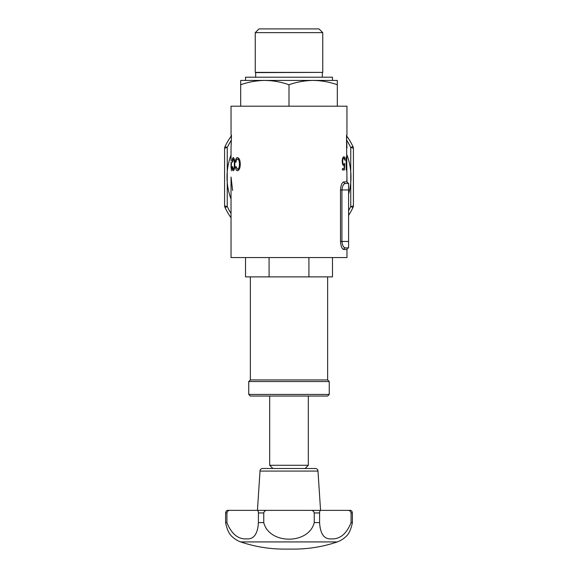 <?xml version="1.0" encoding="UTF-8"?>
<svg xmlns="http://www.w3.org/2000/svg" width="578" height="578" viewBox="0 0 578 578"><rect width="100%" height="100%" fill="white"/><g stroke="black" fill="none" stroke-linecap="round" stroke-linejoin="round"><path stroke-width="0.87" d="M232.609 190.48L231.034 177.041L231.034 257.557L346.966 257.557L346.966 249.515L343.838 249.515A1.611 1.524 90 0 1 345.362 247.911L348.592 247.911L345.362 247.911C343.542 247.666 342.393 245.513 341.923 241.467L348.592 241.467L348.592 247.911M348.592 241.467L348.592 183.501L345.362 183.501C343.542 183.739 342.393 185.885 341.923 189.938L341.923 241.467L340.493 241.467C340.904 246.423 342.024 249.111 343.838 249.515L346.966 249.515A1.611 1.611 0 0 1 348.577 247.911M343.859 164.181L344.748 163.516L344.351 169.961L342.422 169.961L342.422 168.639L344.062 168.639L344.286 165.25L343.787 165.496C342.862 165.337 342.342 163.928 342.212 161.284C342.371 158.415 342.942 156.898 343.939 156.746C344.632 156.884 345.023 158.09 345.109 160.381L343.917 158.069C343.216 158.199 342.812 159.29 342.696 161.334C342.805 163.213 343.195 164.166 343.859 164.181L342.638 164.181M234.343 164.246C234.386 161.37 234.025 159.644 233.252 159.058L232.464 162.237L232.175 161.905C232.226 159.282 232.58 157.83 233.245 157.556C234.3 158.177 234.827 160.409 234.841 164.246C234.812 167.988 234.271 170.163 233.209 170.77C232.609 170.553 232.277 169.267 232.212 166.919L232.501 166.587L233.223 169.267C233.996 168.783 234.365 167.114 234.343 164.246L234.841 164.246M239.415 164.246C239.465 161.276 238.83 159.55 237.5 159.058C236.633 159.21 236.135 160.272 236.012 162.237L235.434 161.905C235.6 159.217 236.279 157.765 237.479 157.556C239.285 158.061 240.21 160.287 240.253 164.246C240.181 168.111 239.234 170.286 237.414 170.77C236.337 170.618 235.701 169.34 235.506 166.919L236.084 166.587L237.442 169.267C238.772 168.877 239.429 167.208 239.415 164.246L240.253 164.246M346.164 169.961L346.164 157.079L346.518 169.961M340.493 241.467L340.493 189.938C340.912 184.974 342.024 182.287 343.838 181.889L346.966 181.889L346.511 135.18L346.966 148.062M346.945 109.415L346.945 135.18L346.511 135.18M346.966 109.415L346.966 106.193L231.034 106.193L231.056 135.18L231.489 135.18L231.034 148.062L231.489 135.18M231.034 160.901L231.034 148.062M231.388 162.404L231.373 170.77M231.337 137.441L230.593 136.935A70.848 70.848 0 0 0 225.059 146.523L227.241 147.563L227.241 206.527L225.059 207.567A70.848 70.848 0 0 0 230.593 217.155L231.034 216.858M231.034 213.419A68.435 68.435 0 0 1 227.241 206.527A4.834 1.163 0 0 1 224.589 205.486A4.834 4.834 0 0 0 225.059 207.567A4.834 4.834 0 0 1 224.589 205.486L224.589 148.604A4.834 4.834 0 0 1 225.059 146.523A70.848 70.848 0 0 1 230.593 136.935A4.834 4.834 0 0 1 231.431 136.003A4.834 4.834 0 0 0 230.593 136.935M231.034 217.696A4.834 4.834 0 0 1 230.593 217.155A70.848 70.848 0 0 1 225.059 207.567M353.411 148.604A4.834 1.163 180 0 0 350.759 147.563L350.759 206.527L352.941 207.567A70.848 70.848 0 0 1 348.592 215.37A70.848 70.848 0 0 0 352.941 207.567A4.834 4.834 0 0 0 353.411 205.486L353.411 148.604A4.834 4.834 0 0 0 352.941 146.523L350.759 147.563A68.435 68.435 0 0 0 346.807 140.418M347.407 136.935A4.834 4.834 0 0 0 346.569 136.003A4.834 4.834 0 0 1 347.407 136.935A70.848 70.848 0 0 1 352.941 146.523A70.848 70.848 0 0 0 347.407 136.935L346.663 137.441M239.104 159.058L237.5 159.058M236.041 161.905L235.434 161.905M236.127 166.919L235.506 166.919M239.054 169.267L237.442 169.267M234.292 159.058L233.252 159.058M234.271 169.267L233.223 169.267M231.121 168.227L231.258 162.404M231.034 162.404L231.063 168.227M342.422 169.961L342.826 168.639M343.05 165.012L343.101 164.181M342.212 161.334L342.696 161.334M342.725 158.069L343.917 158.069M343.245 165.25L344.286 165.25M345.362 183.501A1.611 1.524 90 0 1 343.838 181.889M255.252 32.65L322.748 32.65L318.998 28.9L259.002 28.9L255.252 32.65L255.252 72.38L322.748 72.38L255.671 72.618L255.671 77.206M289 106.193L289 84.742C296.868 81.982 304.917 80.544 313.153 80.429L337.306 80.429L337.306 84.742C329.424 81.982 321.368 80.544 313.153 80.429L332.48 80.429L332.48 77.206L245.52 77.206L245.52 80.429M322.329 72.618L322.329 77.206M255.671 72.618L255.252 72.38M322.748 32.65L322.748 72.38M337.306 106.193L337.306 84.742M289 84.742C281.11 81.982 273.062 80.544 264.847 80.429C256.61 80.544 248.562 81.982 240.694 84.742L240.694 80.429L313.153 80.429M240.694 106.193L240.694 84.742M250.353 276.876L250.353 379.934L327.647 379.934L250.353 379.934L248.742 381.545L248.742 394.427L329.258 394.427L327.647 396.038L250.353 396.038L248.742 394.427M327.647 276.876L327.647 379.934L329.258 381.545L248.742 381.545M332.48 257.557L332.48 276.876L308.919 276.876L308.919 257.557M269.081 257.557L269.081 276.876L308.919 276.876M269.081 276.876L245.52 276.876L245.52 257.557M329.258 381.545L329.258 394.427M305.105 468.498L308.32 465.283L308.32 396.038M272.895 468.498L269.68 465.283L308.32 465.283M269.68 465.283L269.68 396.038M333.441 510.367L244.559 510.367M314.244 522.606C308.804 544.671 269.204 544.7 263.756 522.606L263.756 512.946C264.225 511.147 265.389 510.287 267.26 510.367L310.74 510.367C312.604 510.287 313.767 511.147 314.244 512.946L314.244 522.606L319.591 522.606L319.591 512.946C319.713 511.147 320.082 510.287 320.703 510.367L347.812 510.367C349.517 510.287 350.6 511.147 351.07 512.946L351.07 522.606L352.392 522.606C351.019 529.513 348.816 534.216 345.781 536.724A25.121 25.121 0 0 1 337.306 541.926A135.259 135.259 0 0 1 293.848 549.1L284.152 549.1A135.259 135.259 0 0 1 240.694 541.926L337.306 541.926M230.189 510.367L257.297 510.367C257.918 510.287 258.287 511.147 258.409 512.946L258.409 522.606C257.752 533.913 253.85 539.339 246.698 538.891C238.057 539.353 231.467 533.92 226.93 522.606L226.93 512.946C227.392 511.147 228.476 510.287 230.189 510.367L227.725 510.367C226.634 510.287 225.933 511.147 225.608 512.946L225.608 522.606C226.973 529.491 229.177 534.195 232.219 536.724A25.121 25.121 0 0 0 240.694 541.926M289 471.077L317.987 471.077A2.579 2.579 0 0 0 315.407 468.498L262.593 468.498A2.579 2.579 0 0 0 260.013 471.077L289 471.077M310.74 510.367L320.703 510.367M258.409 522.606L263.756 522.606M257.297 510.367L267.26 510.367M225.608 522.606L226.93 522.606M352.392 522.606L352.392 512.946C352.074 511.147 351.366 510.287 350.275 510.367L347.812 510.367M351.07 522.606C346.54 533.913 339.951 539.339 331.302 538.891C324.157 539.353 320.248 533.92 319.591 522.606M348.592 194.136A61.998 61.998 0 0 0 346.966 155.07M231.034 199.02A61.998 61.998 0 0 1 231.034 155.07M348.592 189.938L340.493 189.938M231.193 140.418A68.435 68.435 0 0 0 227.241 147.563A4.834 1.163 0 0 0 224.589 148.604M352.941 207.567A4.834 4.834 0 0 0 353.411 205.486A4.834 1.163 180 0 1 350.759 206.527A68.435 68.435 0 0 1 348.592 210.695M262.593 468.498L315.407 468.498M314.244 512.946L319.591 512.946M258.409 512.946L263.756 512.946M225.608 512.946L226.93 512.946M351.07 512.946L352.392 512.946M346.778 181.759L346.966 177.056M346.966 181.889L348.577 183.501M320.559 510.367L317.987 471.077M257.441 510.367L260.013 471.077"/></g></svg>
